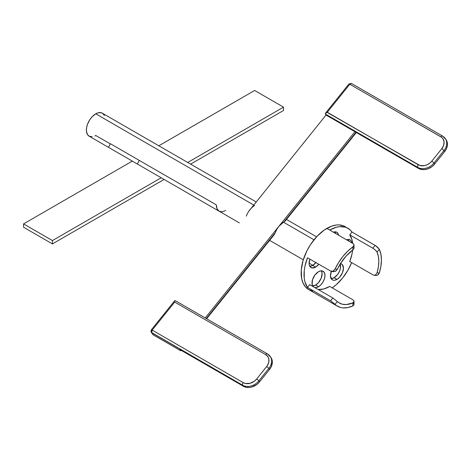 <?xml version="1.0" encoding="UTF-8"?>
<svg xmlns="http://www.w3.org/2000/svg" width="471" height="471" viewBox="0 0 471 471"><rect width="100%" height="100%" fill="white"/><g stroke="black" fill="none" stroke-linecap="round" stroke-linejoin="round"><path stroke-width="0.71" d="M348.94 241.152A9.19 5.305 120 0 0 348.346 239.415L348.94 241.152M346.544 239.768A9.19 5.305 -60 0 1 350.024 239.845A9.19 5.305 -60 0 1 351.825 242.818L351.431 241.47L350.024 239.845L347.91 239.439L346.544 239.768M335.717 233.516A9.19 5.305 120 0 0 335.128 231.809L335.717 233.516M333.35 232.15A9.19 5.305 -60 0 1 336.806 232.238A9.19 5.305 -60 0 1 338.608 235.182L338.213 233.863L336.806 232.238L334.698 231.832L333.35 232.15M316.082 262.376L312.685 265.444L315.576 267.116L318.779 264.29A9.19 5.305 -60 0 1 315.576 267.116L312.685 265.444A9.19 5.305 120 0 0 315.888 262.618M321.352 270.695L322.111 273.421L321.198 278.178L318.402 282.724L315.623 285.049L318.508 286.715L320.998 284.708L323.106 281.864L324.513 278.614L325.008 275.458L324.513 272.874L323.106 271.249L320.998 270.843L318.508 271.708A9.19 5.305 -60 0 0 312.697 279.209A9.19 5.305 -60 0 0 313.309 286.715L312.138 284.354L312.508 279.803L314.899 275.058L318.508 271.708A9.19 5.305 -60 0 1 323.106 271.249A9.19 5.305 -60 0 1 324.513 278.614A9.19 5.305 -60 0 1 318.508 286.715L315.623 285.049A9.19 5.305 120 0 0 321.428 270.819M353.35 303.13L353.962 303.978L353.962 304.867L352.844 305.92A36.355 20.989 -60 0 1 337.554 306.244A36.355 20.989 -60 0 1 335.052 304.331L330.583 300.786L307.475 287.445A36.355 20.989 -60 0 1 307.475 257.761L331.172 271.355L333.062 271.19L335.052 269.059L337.324 269.259L340.451 263.572A9.19 5.305 -60 0 1 341.557 263.954A9.19 5.305 -60 0 1 342.965 271.32A9.19 5.305 -60 0 1 336.959 279.421L334.069 277.755A9.19 5.305 120 0 0 340.139 264.066M340.074 263.913L340.445 268.034L339.473 271.296L337.683 274.405L334.069 277.755L336.959 279.421L339.444 277.413L342.364 272.968L343.459 268.164L342.364 264.625L340.445 263.572L346.226 255.924L352.844 249.954L352.844 246.928L347.692 251.202L342.876 256.471L338.608 262.506L335.052 269.059A36.355 20.989 -60 0 1 352.844 246.928L353.962 245.574L353.962 244.62L353.356 243.766L326.845 228.394A36.355 20.989 120 0 0 303.094 260.434A36.355 20.989 120 0 0 308.67 289.565L312.567 291.007M225.75 210.555L222.153 211.803L219.109 211.208L239.345 222.889L108.412 147.299L219.109 211.208L217.037 208.783L216.36 204.909A13.276 7.666 120 0 0 219.109 211.208L239.345 222.895M161.288 177.826A13.276 7.666 120 0 0 161.341 177.855L190.225 194.535M104.438 115.513L102.401 113.17A13.276 7.666 120 0 0 95.766 113.823L253.71 205.015L95.766 113.823A13.276 7.666 120 0 0 87.088 125.527A13.276 7.666 120 0 0 89.125 136.166L92.169 136.755M246.327 216.13A13.276 7.666 -60 0 1 249.942 209.713A13.276 7.666 -60 0 1 254.634 205.55M251.043 208.447L326.044 115.036L354.934 131.709L278.826 226.386L283.518 222.224A13.276 7.666 120 0 1 283.878 222.024L355.988 132.322L283.878 222.024L285.032 221.217L283.878 222.024A13.276 7.666 120 0 0 283.518 222.224L313.98 239.81L283.518 222.224A13.276 7.666 120 0 0 278.826 226.386A13.276 7.666 120 0 0 275.217 232.804L274.352 234.505L273.539 235.035M337.554 306.244L308.67 289.565L305.473 286.916L303.094 283.153L301.634 278.432L301.263 269.942L303.094 260.434L306.974 250.719L310.536 244.549L317.007 236.336L324.325 229.995L331.861 226.068L336.683 224.973L338.967 224.903L343.159 225.715L345.025 226.592A36.355 20.989 120 0 0 326.845 228.394L329.735 230.066A36.355 20.989 -60 0 1 347.916 228.264A36.355 20.989 -60 0 1 352.002 232.05L375.699 245.756L379.302 249.289A36.355 20.989 -60 0 1 379.302 273.009L380.898 266.286L381.439 259.915L380.898 254.169L379.302 249.289L377.03 252.115L378.384 256.401L378.843 261.417L378.384 266.957L377.03 272.809L379.302 273.009L377.565 275.164L376.329 275.435L375.11 275.076M345.025 226.592L350.13 229.901L352.002 232.05L349.747 234.852L352.002 232.05L375.11 245.391L372.855 248.193L349.747 234.852L352.055 239.957L352.679 243.307A32.682 18.869 120 0 0 349.747 234.852L373.45 248.558L375.876 250.537L377.03 252.115A32.682 18.869 -60 0 1 377.03 272.809L375.87 274.605L374.698 275.176L373.45 275.129L349.747 261.535A32.682 18.869 120 0 0 352.638 250.101M332.832 271.302L334.051 271.655L335.317 271.39L337.324 269.259A32.682 18.869 -60 0 1 352.844 249.954L353.962 248.576L353.962 247.622L353.35 246.763M445.69 139.133L447.291 142.572L447.368 145.586L446.461 148.695L444.653 151.621L434.651 164.067L432.095 166.563L427.921 168.853L424.559 169.607L422.369 169.601L418.478 168.4L354.934 131.709L205.221 317.954L278.826 226.386L276.754 229.454L275.217 232.804L206.274 318.567L275.217 232.804L274.369 234.487L206.622 318.767M110.361 143.932L95.766 135.507L94.842 135.984M256.177 201.953L101.718 112.846L98.486 112.716L95.766 113.823L92.169 116.726L89.808 119.722L87.482 124.338L86.558 127.865L86.423 131.121L87.482 134.553L89.125 136.166L132.451 161.176M52.434 240.569L23.55 223.896L132.316 161.1L23.55 223.896L23.55 227.228L52.434 243.907L164.091 179.445L52.434 243.907L23.55 227.228L23.55 223.896L52.434 240.569L52.434 243.907L52.434 240.569L161.2 177.773L52.434 240.569M254.634 90.479L283.518 107.153L187.752 162.448L283.518 107.153L254.634 90.479L158.868 145.769L254.634 90.479M190.643 164.114L283.518 110.491L283.518 107.153L283.518 110.491L190.643 164.114M139.345 160.44L110.455 143.761L108.412 147.299L110.455 143.761L139.345 160.44L137.302 163.979L139.345 160.44L216.36 204.909L139.345 160.44M300.704 258.32L269.63 240.381L300.704 258.32M267.663 354.092A2.043 1.177 120 0 0 267.416 353.868A2.043 1.177 120 0 0 265.691 354.616A2.043 1.177 -60 0 1 267.434 353.874A2.043 1.177 -60 0 1 267.663 354.092A12.258 9.667 144.9 0 1 270.183 356.376A12.258 9.667 144.9 0 1 268.823 368.428L269.547 369.458L259.539 381.904L258.82 380.874L268.823 368.428A2.043 0.43 -141.2 0 0 266.657 366.568L256.654 379.014A10.215 8.054 144.9 0 1 243.177 382.629L152.186 330.094L243.177 382.629L245.544 383.5L250.113 383.294L254.528 381.092L256.654 379.014L267.24 365.784L268.753 362.405L268.853 359.032L267.981 356.806L265.691 354.616L174.7 302.088L152.186 330.094A2.043 1.177 120 0 0 151.662 332.679L153.104 334.734A2.043 1.177 120 0 0 153.334 334.946L152.686 334.351A2.043 1.613 -35.1 0 0 153.104 334.734L180.723 350.76L180.882 350.159L180.546 350.577L179.822 349.547L180.546 350.577L153.104 334.734L151.662 332.679L242.647 385.207L243.372 386.238L179.822 349.547L243.372 386.238L246.209 387.286L249.447 387.445L251.697 387.038L256.989 384.401L259.539 381.904L269.547 369.458L271.355 366.532L272.344 362.399L271.938 359.467L270.578 356.971M442.775 136.254A12.258 9.667 144.9 0 1 445.295 138.539A12.258 9.667 144.9 0 1 443.935 150.59L433.926 163.037A2.043 0.43 -141.2 0 0 431.76 161.176A2.043 0.43 38.8 0 1 433.926 163.037A12.258 9.667 -35.1 0 1 417.759 167.37A2.043 1.177 -60 0 1 418.283 164.791A2.043 1.177 120 0 0 417.759 167.37L418.478 168.4A12.258 9.667 -35.1 0 0 434.651 164.067L433.926 163.037L443.935 150.59L444.653 151.621L434.651 164.067L433.926 163.037A12.258 9.667 144.9 0 1 417.759 167.37L325.326 114.006L325.602 113.069L327.298 112.257L349.812 84.25L349.088 84.444L348.94 83.997L351.554 83.508A2.043 1.177 120 0 0 349.812 84.25L440.803 136.778A2.043 1.177 -60 0 1 442.546 136.037A2.043 1.177 -60 0 1 442.775 136.254A2.043 1.177 120 0 0 442.528 136.031A2.043 1.177 120 0 0 440.803 136.778A10.215 8.054 144.9 0 1 441.769 148.73L431.76 161.176A10.215 8.054 144.9 0 1 418.283 164.791L327.298 112.257L349.812 84.25L441.48 137.226L443.087 138.969L444.076 142.006L443.611 145.433L441.769 148.73L431.76 161.176L429.634 163.254L427.067 164.797L424.289 165.668L419.814 165.451L327.039 112.334L325.255 113.558L326.044 115.036L325.326 114.006L417.759 167.37L418.478 168.4L326.044 115.036L248.847 211.191M351.643 262.63A36.355 20.989 -60 0 1 332.214 287.863L336.388 284.578L342.588 278.037L347.916 270.242L351.643 262.63M353.962 300.981L352.844 299.774L329.735 286.433L323.754 288.976L318.184 289.53A32.682 18.869 120 0 0 329.735 286.433L352.844 299.774L353.962 300.981L353.962 301.864L352.844 302.9L346.226 304.566L342.246 304.213L338.802 302.694L337.324 301.511L335.052 304.331L336.73 305.72L340.663 307.51L342.876 307.887L347.692 307.598L352.844 305.92L352.844 302.9A32.682 18.869 -60 0 1 339.391 303.059A32.682 18.869 -60 0 1 337.324 301.511L332.832 297.984L309.724 284.643L332.832 297.984L330.583 300.786L307.475 287.445L309.724 284.643L307.475 287.445L304.902 281.77L304.248 278.337L304.248 270.589L304.902 266.403L307.475 257.761L331.172 271.355M331.154 278.638A9.19 5.305 120 0 0 334.069 277.755L330.954 278.632M315.623 285.049L312.703 285.932A9.19 5.305 120 0 0 315.623 285.049M312.685 265.444L309.765 266.333A9.19 5.305 120 0 0 312.685 265.444M180.882 350.771L153.334 334.946L151.238 332.296L151.321 329.841A2.043 0.43 38.8 0 1 152.186 330.094L151.662 332.679A2.043 1.613 144.9 0 1 151.238 332.296L242.647 385.207A2.043 1.177 -60 0 1 243.177 382.629A2.043 1.177 120 0 0 242.647 385.207A12.258 9.667 -35.1 0 0 258.82 380.874A2.043 0.43 -141.2 0 0 256.654 379.014A2.043 0.43 38.8 0 1 258.82 380.874A12.258 9.667 144.9 0 1 242.647 385.207L243.372 386.238A12.258 9.667 -35.1 0 0 259.539 381.904L258.82 380.874L268.823 368.428L269.547 369.458A12.258 9.667 -35.1 0 0 270.907 357.407L267.434 353.874L175.053 300.539M445.383 138.668A12.258 9.667 -35.1 0 1 443.935 150.59A2.043 0.43 -141.2 0 0 441.769 148.73A2.043 0.43 38.8 0 1 443.935 150.59L444.653 151.621A12.258 9.667 -35.1 0 0 446.019 139.569L442.546 136.037L351.554 83.508L349.812 84.25A2.043 0.43 -141.2 0 0 348.94 83.997L325.42 113.258M151.238 332.296A2.043 1.613 144.9 0 1 151.468 330.289L152.186 330.094L174.7 302.088L265.691 354.616A10.215 8.054 144.9 0 1 266.657 366.568A2.043 0.43 38.8 0 1 268.823 368.428A12.258 9.667 -35.1 0 0 270.272 356.506M356.335 132.522L285.032 221.217M375.705 275.335L376.959 275.376L378.131 274.805L379.302 273.009L377.03 272.809L375.87 274.605L374.698 275.176L373.45 275.129L349.747 261.535L352.055 253.769L352.644 250.007M347.916 228.264L345.384 227.163L339.573 226.645L336.388 227.234L329.735 230.066L353.356 243.766L354.039 245.091L352.844 246.928L352.844 249.954L353.962 248.576L353.962 247.622M315.576 267.116L311.967 267.934L310.171 266.898L309.2 264.755L309.076 263.36L309.918 259.174A9.19 5.305 -60 0 0 310.978 267.569A9.19 5.305 -60 0 0 315.576 267.116M318.508 286.715L316.023 287.581L314.61 287.469A9.19 5.305 -60 0 0 318.508 286.715M331.337 271.396A9.19 5.305 -60 0 0 332.361 279.874L332.361 279.874A9.19 5.305 -60 0 0 336.959 279.421L334.475 280.286L333.35 280.239L331.555 279.209L330.459 275.67L331.555 270.866M374.074 275.235L373.45 275.129M354.039 301.428L352.844 302.9L352.844 305.92L353.962 304.867L353.962 303.978M332.832 297.984L330.583 300.786L335.052 304.331L337.324 301.511L332.832 297.984M334.051 271.655L335.911 271.031L337.324 269.259L335.052 269.059L333.651 270.837L331.796 271.455M353.962 244.62L354.039 248.093M375.11 245.391L372.855 248.193L375.31 249.995L377.03 252.115L379.302 249.289L377.565 247.193L375.11 245.391M174.682 301.252L174.676 301.64L174.682 301.252M312.868 265.338L309.076 263.154M303.289 259.809L269.63 240.381M286.468 219.439L316.565 236.813M180.935 350.718L181.223 350.359M373.939 275.223L376.188 275.423M354.039 304.425L354.039 301.422M331.661 271.449L333.915 271.649M151.321 329.841L174.841 300.58"/></g></svg>
